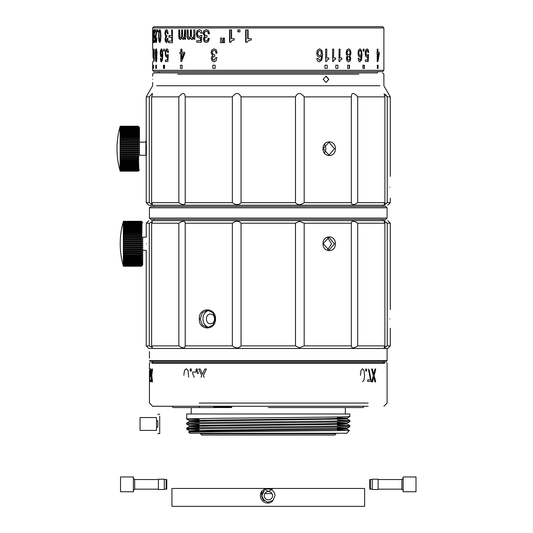 <?xml version="1.0" encoding="UTF-8"?>
<svg xmlns="http://www.w3.org/2000/svg" width="533" height="533" viewBox="0 0 533 533"><rect width="100%" height="100%" fill="white"/><g stroke="black" fill="none" stroke-linecap="round" stroke-linejoin="round"><path stroke-width="0.8" d="M366.897 57.284L367.87 56.485L367.65 59.969L365.431 59.969L365.431 61.542L368.143 61.542L368.556 54.686L367.983 54.579L367.017 55.718L366.211 55.019L366.198 51.155L366.99 50.428L368.03 52.461L368.716 52.461L368.196 49.782L367.017 48.863L365.658 50.095L365.138 53.26L365.658 56.192L366.897 57.284L367.87 56.485M152.645 61.542L152.645 70.329L383.887 70.329L383.887 27.936L152.645 27.936L152.645 49.129M152.645 65.193L152.651 68.404M321.152 58.69L320.473 59.843L319.587 60.249L318.068 58.397L316.835 58.397L317.295 60.396L318.188 61.455L319.454 61.821L321.812 60.036L322.638 54.792L321.859 50.395L319.613 48.863L317.455 50.115L316.662 53.3L317.441 56.098L319.467 57.211L321.612 55.778L321.152 58.69M326.816 49.129L326.649 57.95L326.816 49.129L325.636 49.129L325.636 61.542L326.556 61.542L327.222 59.823L328.834 59.263L328.668 57.95L328.834 59.263M326.649 57.95L328.834 57.95M327.189 68.404L327.189 65.193L324.963 65.193L324.963 68.404L327.189 68.404L327.189 65.193L324.963 65.193M153.697 49.129L153.697 61.542L154.264 59.263L153.89 49.129M153.004 57.95L152.904 49.129L153.004 57.95M153.517 68.404L153.517 65.193L153.231 68.404M340.107 49.129L339.907 57.95L340.107 49.129L339.035 49.129L339.035 61.542L339.874 61.542L340.48 59.823L341.939 59.263L341.74 57.95L341.939 59.263M339.907 57.95L341.939 57.95M333.565 57.95L333.751 49.129L333.565 57.95L335.677 57.95L335.49 59.263L335.677 57.95M333.751 49.129L332.625 49.129L332.625 61.542L333.498 61.542L334.138 59.823L335.677 59.263M337.909 68.404L337.909 65.193L335.837 65.193L335.837 68.404L337.909 68.404L337.909 65.193L335.837 65.193M155.776 68.404L156.396 68.404L156.396 65.193L155.776 65.193L155.776 68.404M156.089 61.821L156.642 60.895L156.955 52.707L156.702 49.922L156.089 48.863L155.523 49.922L155.316 52.707L155.576 60.895L156.089 61.821M347.656 68.404L349.501 68.404L349.501 65.193L347.656 65.193L347.656 68.404M347.656 65.193L349.501 65.193M348.602 61.821L350.181 60.895L350.767 58.463L349.835 55.778L350.734 54.533L350.994 52.707L350.334 49.922L348.602 48.863L346.836 49.922L346.137 52.707L346.43 54.546L347.356 55.778L346.603 56.878L346.383 58.463L346.996 60.895L348.382 61.821L350.181 60.895M163.451 68.404L164.557 68.404L164.557 65.193L163.451 65.193L163.451 68.404M163.451 65.193L164.557 65.193M167.888 61.542L165.41 61.542L165.41 59.969L167.402 59.969L167.622 56.485L166.702 57.284L165.603 56.192L165.17 53.26L165.61 50.095L166.809 48.863L167.935 49.782L168.455 52.461L167.775 52.461L166.789 50.428L166.076 51.155L165.796 53.093L166.089 55.019L166.816 55.718L167.728 54.579L168.295 54.686L167.888 61.542M162.425 60.036L162.805 54.792L162.445 50.395L161.452 48.863L160.56 50.115L160.246 53.3L160.553 56.098L161.392 57.211L162.332 55.778L162.125 58.69L161.446 60.249L160.813 58.397L160.313 58.397L160.859 61.455L161.386 61.821L162.425 60.036M163.651 51.148L164.311 51.148L164.311 49.129L163.651 49.129L163.651 51.148M362.933 68.404L364.385 68.404L364.385 65.193L362.933 65.193L362.933 68.404M361.487 60.036L362.034 54.792L361.521 50.395L360.008 48.863L358.529 50.115L357.983 53.3L358.516 56.098L359.908 57.211L361.354 55.778L360.588 59.843L359.988 60.249L358.956 58.397L358.103 58.397L359.035 61.455L359.902 61.821L361.487 60.036L359.902 61.821M363.206 51.148L364.066 51.148L364.066 49.129L363.206 49.129L363.206 51.148M180.434 68.404L182.126 68.404L182.126 65.193L180.434 65.193L180.434 68.404L180.434 65.193L182.126 65.193M181.666 61.542A474.457 310.479 -49.3 0 1 184.651 53.773L184.651 52.194L181.666 52.194L181.666 49.129L180.867 49.129L180.867 52.194L179.901 52.194L179.901 53.586L180.867 53.586L180.867 61.542L181.666 61.542M377.297 68.404L378.124 68.404L378.124 65.193L377.297 65.193L377.297 68.404M377.917 61.542A474.457 390.629 -29.6 0 0 379.236 53.773L379.23 52.194L377.91 52.194L377.91 49.129L377.517 49.129L377.517 52.194L377.024 52.194L377.024 53.586L377.517 53.586L377.777 61.542M212.854 68.404L215.125 68.404L215.125 65.193L212.854 65.193L212.854 68.404L212.854 65.193L215.125 65.193M214.046 61.821L216.098 60.782L216.911 57.624L215.698 57.624L214.066 60.249L212.98 59.716L212.56 58.29L213.027 56.824L214.759 56.365L214.759 54.792L213.3 54.586L212.234 52.734L212.72 51.101L214.033 50.428C215.179 50.402 215.805 51.295 215.912 53.107L217.131 53.107L216.311 49.949L214.113 48.863L211.868 49.962L211.048 52.76L212.667 55.772L211.648 56.791L211.368 58.43L212.101 60.895L214.193 61.821L212.254 60.895L211.528 58.43L211.808 56.791L212.667 55.772M245.686 29.861L247.692 29.861L247.692 38.676L251.283 38.676L251.283 39.995L248.398 40.555L247.245 42.274L245.686 42.274L246.093 42.274L246.093 29.861L245.686 29.861L245.686 42.274M237.858 29.861L239.917 29.861L239.917 31.873L237.858 31.873L238.238 31.873L238.238 29.861L237.858 29.861L237.858 31.873M229.55 29.861L231.229 29.861L231.229 38.676L234.207 38.676L234.207 39.995L231.822 40.555L230.856 42.274L229.55 42.274L229.91 42.274L229.91 29.861L229.55 29.861L229.55 42.274M222.981 42.707L224.653 42.707L224.386 37.996L223.247 37.996L222.981 42.707L223.32 42.707L223.587 37.996L223.247 37.996M220.402 42.707L222.028 42.707L221.775 37.996L220.649 37.996L220.402 42.707L220.649 37.996M204.665 39.022L205.118 40.448L206.271 40.981C207.344 41.008 207.93 40.128 208.023 38.356L209.342 38.356L208.463 41.514L206.244 42.553L204.186 41.627L203.419 39.156L203.706 37.517L204.785 36.497L203.08 33.492L203.939 30.687L206.318 29.588L208.689 30.681L209.582 33.839L208.256 33.839C208.15 32.033 207.477 31.141 206.231 31.161L204.839 31.833L204.326 33.466L204.659 34.658L205.458 35.311L207.011 35.524L207.011 37.09L205.165 37.55L204.665 39.022M200.635 40.701L200.721 37.217L200.335 40.701L196.717 40.701L196.717 42.274L201.201 42.274L201.927 35.418L200.914 35.311L199.415 36.437M200.721 37.217L199.069 38.016L197.077 36.924L196.277 33.985L197.077 30.821L199.269 29.588L201.287 30.514L202.214 33.193L201.001 33.193L199.229 31.161L197.93 31.88L197.423 33.819L197.956 35.751L199.275 36.444L200.914 35.311M193.819 39.235L194.112 38.129L193.819 39.235L194.911 39.235L194.911 29.861L193.819 29.861L193.819 35.171L193.819 29.861M193.819 38.129L192.073 39.515L191.267 39.229L190.567 38.129L188.875 39.515L187.596 38.749L187.11 36.777L187.396 29.861M188.389 36.051L188.102 29.861L187.11 29.861L187.11 36.777M188.102 36.051L189.055 38.07L189.988 37.35L190.674 35.145L190.674 29.861M193.819 35.171L193.339 37.303L192.326 38.07L191.427 36.404L191.427 29.861L190.388 29.861L190.388 35.145M184.924 39.235L184.924 38.129L183.112 39.515L181.793 38.129L180.321 39.515L179.208 38.749L178.782 36.777L179.061 29.861M179.927 36.051L179.648 29.861L178.782 29.861L178.782 36.777M179.648 36.051L180.474 38.07L181.293 37.35L181.92 35.145L181.92 29.861M184.638 38.129L184.638 39.235L185.597 39.235L185.597 29.861L184.638 29.861L184.218 37.303L183.332 38.07L182.546 36.404L182.546 29.861L181.64 29.861L181.64 35.145M168.575 41.068L171.866 41.068L171.593 37.263L168.928 37.263L168.928 35.624L171.866 35.624L171.593 29.861L172.399 29.861L172.399 42.707L168.575 42.707L168.575 41.068M168.022 38.662L167.575 41.514L166.456 42.553L165.423 41.627L165.043 39.156L165.723 36.497L164.877 33.492L165.303 30.687L166.489 29.588L167.688 30.681L168.142 33.839L167.469 33.839L166.449 31.161L165.75 31.833L165.656 34.658L166.842 35.524L166.842 37.09L165.91 37.55L165.89 40.448L166.469 40.981L167.349 38.356L168.022 38.662M159.727 42.553L158.881 40.868L158.587 36.277L158.887 31.22L159.727 29.588L160.626 31.267L160.959 36.071L160.613 40.914L159.727 42.553M157.975 31.873L157.515 31.873L157.515 29.861L157.975 29.861L157.975 31.873M156.542 37.956L156.915 37.956L156.669 41.401L156.029 42.553L155.456 41.547L155.389 36.431L156.582 31.434L155.256 31.434L155.256 29.861L156.982 29.861L155.563 38.776L156.022 40.981L156.829 37.956L156.682 40.235L156.309 40.981L155.976 40.368M154.916 37.217L154.597 40.701L153.857 40.701L153.857 42.274L154.79 42.274L154.963 35.418L154.37 36.444L155.023 35.311M154.683 37.217L154.323 38.016L153.924 36.924L153.777 33.985L153.924 30.821L154.363 29.588L154.81 30.514L155.03 33.193L154.357 31.161L154.09 31.88L154.37 36.444M153.198 36.411L153.624 42.707L153.098 37.836L152.771 42.707L152.764 29.861L153.104 35.085L153.671 29.861L153.198 36.411M152.731 35.418L152.731 33.706L152.651 35.418M152.645 27.936L153.93 26.65L382.601 26.65L383.887 27.936M152.731 33.706L152.645 36.071M383.887 70.329L382.601 71.615L153.93 71.615L152.645 70.329M377.464 71.615L377.464 72.901L153.93 72.901L159.067 72.901L159.067 71.615M358.836 74.18L177.696 74.18M156.589 85.746L379.949 85.746M323.271 79.324L326.056 82.535L328.834 79.324L326.096 76.112L323.118 79.317M152.691 79.324C152.645 83.474 152.645 83.474 152.691 79.324C152.645 83.474 152.645 83.474 152.691 79.324C152.645 75.166 152.645 75.166 152.691 79.324C152.645 75.166 152.645 75.166 152.691 79.324M178.841 96.873L151.625 96.873L151.625 202.647L178.841 202.647L178.841 96.873C182.726 92.336 184.844 92.336 185.211 96.873L185.211 202.647C184.858 205.258 182.732 205.258 178.841 202.647M185.211 202.647L232.348 202.647L232.348 96.873L185.211 96.873M232.348 96.873C235.879 92.336 238.777 92.336 241.049 96.873L241.049 202.647C238.797 205.258 235.899 205.258 232.348 202.647M241.049 202.647L295.482 202.647L295.482 96.873L241.049 96.873M295.482 96.873C297.714 92.336 300.612 92.336 304.183 96.873L304.183 202.647C300.632 205.258 297.734 205.258 295.482 202.647M304.183 202.647L351.32 202.647L351.32 96.873L304.183 96.873M351.32 96.873C351.653 92.336 353.779 92.336 357.69 96.873L357.69 202.647C353.799 205.258 351.673 205.258 351.32 202.647M357.69 202.647L384.906 202.647L384.906 96.873L357.69 96.873M384.906 96.873L384.073 93.935L387.238 96.873L390.309 96.873L387.238 96.873L387.238 202.647L384.073 204.346L384.906 202.647M385.152 94.154L385.499 94.541M386.092 95.274L387.238 96.873M151.638 96.846L151.625 96.873C152.498 94.521 152.698 93.408 152.245 93.535L152.465 93.935M151.625 202.647L152.465 204.346M152.245 204.579L149.293 202.647L149.293 96.873L146.222 96.873L149.293 96.873L152.245 93.535M323.031 148.694C322.765 157.781 335.79 157.848 335.337 148.694C335.823 139.606 322.805 139.539 323.031 148.694L328.968 142.271L334.424 148.694L328.968 155.116L323.304 148.694M387.238 202.647L390.309 202.647L387.238 202.647L386.745 203.06M389.816 187.236C390.356 173.132 390.356 173.132 389.816 187.236C390.356 173.132 390.356 173.132 389.816 187.236C390.356 201.341 390.356 201.341 389.816 187.236C390.356 201.341 390.356 201.341 389.816 187.236M384.246 203.773L384.506 203.28M384.493 204.539L385.945 203.679M149.6 96.433L149.293 96.873M149.293 202.647L146.222 202.647L149.293 202.647L152.038 204.539M152.431 204.132L152.291 203.773M146.289 155.696L146.468 146.495L145.922 140.725L146.468 146.495M146.222 155.763L146.222 202.647L148.794 205.218L385.172 205.218M387.098 207.79L385.812 206.504L150.719 206.504L149.433 207.79L149.433 218.064L387.098 218.064L387.098 207.79L149.433 207.79M387.098 218.064L385.812 219.349L150.719 219.349L149.433 218.064M385.172 220.635L151.359 220.635M241.049 345.89C238.797 348.502 235.899 348.502 232.348 345.89L232.348 223.207C235.899 220.595 238.797 220.595 241.049 223.207L241.049 345.89L295.482 345.89L295.482 223.207L299.353 221.275L304.183 223.207L304.183 345.89L351.32 345.89L351.32 223.207L304.183 223.207M351.32 223.207C351.673 220.595 353.799 220.595 357.69 223.207L357.69 345.89C353.799 348.502 351.673 348.502 351.32 345.89M357.69 345.89L384.906 345.89L384.906 223.207L357.69 223.207M384.906 223.207L384.073 221.508L387.238 223.207L390.309 223.207L387.238 223.207L384.506 221.315M185.211 345.89C184.858 348.502 182.732 348.502 178.841 345.89L178.841 223.207C182.732 220.595 184.858 220.595 185.211 223.207L185.211 345.89L232.348 345.89M151.625 345.89L152.465 347.589L149.293 345.89L149.293 223.207L146.222 223.207L149.293 223.207L152.465 221.508L151.625 223.207L151.625 345.89L178.841 345.89M149.293 345.89L146.222 345.89L149.293 345.89M148.794 220.635L146.222 223.207L146.249 237.172L142.691 237.172L142.691 264.954L142.691 237.172L142.691 250.343L146.249 250.343L146.222 345.89L148.794 348.462L387.738 348.462L387.098 348.462L387.098 360.661L369.436 360.661M304.183 345.89L299.353 347.816L295.482 345.89M178.841 223.207L151.625 223.207M232.348 223.207L185.211 223.207M295.482 223.207L241.049 223.207M199.315 318.914C198.589 330.84 215.778 331.026 215.532 318.914C215.852 306.948 198.669 306.828 199.315 318.914L200.235 318.914L202.347 312.784L207.564 310.239L212.96 312.778L215.532 318.914M146.428 243.761C146.202 252.882 146.202 252.882 146.428 243.761C146.202 234.633 146.202 234.633 146.428 243.761M142.051 243.881L141.405 244.247L141.405 245.227L141.405 244.247L142.051 243.761L123.236 243.881L142.051 243.761L141.405 243.268L141.405 242.288L141.405 243.268L142.051 243.634M141.405 245.227L142.051 245.786L141.405 245.227L123.423 245.227A79.557 33.626 0 0 0 123.236 245.54L123.236 245.786A79.557 45.631 180 0 0 123.423 246.206L123.423 247.179A79.557 27.21 0 0 0 123.236 247.432L123.236 247.672A79.557 51.141 180 0 0 123.423 248.145L123.423 249.104A79.557 20.594 0 0 0 123.236 249.291L123.236 249.531A79.557 56.258 180 0 0 123.423 250.05L123.423 250.983A79.557 13.818 0 0 0 123.236 251.116L123.236 251.343A79.557 60.949 180 0 0 123.423 251.909L123.423 252.815A79.557 6.936 0 0 0 123.236 252.875L123.236 253.102A79.557 65.173 180 0 0 123.423 253.701L123.423 254.574L142.051 254.787L141.405 254.574L141.405 253.701L141.405 254.574L142.051 254.574M142.051 245.786L141.405 246.206L141.405 247.179L141.405 246.206L142.051 245.786L123.236 245.786M141.405 247.179L142.051 247.672L141.405 247.179L123.423 247.179M142.051 247.672L141.405 248.145L141.405 249.104L141.405 248.145L142.051 247.672L123.236 247.672M141.405 249.104L142.051 249.531L141.405 249.104L123.423 249.104M142.051 249.531L141.405 250.05L141.405 250.983L141.405 250.05L142.051 249.531L123.236 249.531M141.405 250.983L142.051 251.343L141.405 250.983L123.423 250.983M142.051 251.343L141.405 251.909L141.405 252.815L141.405 251.909L142.051 251.343L123.236 251.343M141.405 252.815L123.423 252.815M142.051 253.102L141.405 253.701L142.051 253.102L123.236 253.102M142.025 221.994L141.405 221.282L142.051 221.921L141.405 221.282L123.423 221.282A79.557 68.904 180 0 0 123.236 221.921L123.236 221.921A80.29 80.29 -90 0 0 123.236 265.601A79.557 68.904 -0 0 0 123.423 266.233L123.423 266.194A79.557 72.108 0 0 1 123.236 265.527L123.236 265.507A79.557 65.173 -0 0 0 123.423 266.107L123.423 265.98A79.557 74.76 0 0 1 123.236 265.287L123.236 265.247A79.557 60.949 -0 0 0 123.423 265.807L123.423 265.594A79.557 76.852 0 0 1 123.236 264.888L123.236 264.821A79.557 56.258 -0 0 0 123.423 265.341L123.423 265.048A79.557 78.351 0 0 1 123.236 264.321L123.236 264.241A79.557 51.141 -0 0 0 123.423 264.714L123.423 264.335A79.557 79.257 0 0 1 123.236 263.602L123.236 263.502A79.557 45.631 -0 0 0 123.423 263.922L123.423 263.469A79.557 79.557 90 0 1 123.236 262.736L123.236 262.609A79.557 39.782 -0 0 0 123.423 262.976L123.423 262.449A79.557 79.257 180 0 1 123.236 261.716L123.236 261.576A79.557 33.626 -0 0 0 123.423 261.89L123.423 261.29A79.557 78.351 180 0 1 123.236 260.57L123.236 260.41A79.557 27.21 -0 0 0 123.423 260.664L123.423 259.997A79.557 76.852 180 0 1 123.236 259.291L123.236 259.118A79.557 20.594 -0 0 0 123.423 259.305L123.423 258.585A79.557 74.76 180 0 1 123.236 257.892L123.236 257.706A79.557 13.818 -0 0 0 123.423 257.832L123.423 257.053A79.557 72.108 180 0 1 123.236 256.386L142.051 256.186L141.405 257.053L142.051 256.386L141.405 256.246L141.405 255.42L142.051 254.787L141.405 256.186M123.236 257.706L142.051 257.706L141.405 258.585L142.051 257.892L141.405 257.832L141.405 257.053L141.405 257.706M123.236 259.118L142.051 259.118L141.405 259.997L142.051 259.291L141.405 259.305L141.405 258.585L141.405 259.118M123.236 260.41L142.051 260.41L141.405 261.29L142.051 260.57L141.405 260.664L141.405 259.997L141.405 260.41M123.236 261.576L142.051 261.716L141.405 262.449L142.051 261.716L141.405 261.89L141.405 261.29L123.423 261.29M123.236 262.609L142.051 262.609L141.405 263.469L142.051 262.736L141.405 262.976L141.405 262.609M123.236 263.502L142.051 263.502L141.405 264.335L142.051 263.602L141.405 263.922L141.405 263.469L123.423 263.469M123.236 264.241L142.051 264.241L141.405 265.048L142.051 264.241L141.405 264.714L141.405 264.335L123.423 264.335M123.236 264.821L142.051 264.821L141.405 265.594L142.051 264.821L141.405 265.341L123.423 265.048M141.525 265.247L142.051 265.287L141.405 265.807L123.423 265.594M141.472 265.287L142.051 265.287L141.405 266.107L141.751 265.507M142.025 265.527L141.405 266.233L142.051 265.601L141.405 266.233L123.423 266.233L141.405 266.233M142.051 221.921L142.691 222.561M141.525 222.274L142.051 222.274L141.405 221.708L142.051 222.694L123.236 222.694A79.557 56.258 180 0 1 123.423 222.174L123.423 222.468A79.557 78.351 180 0 0 123.236 223.194L123.236 223.28A79.557 51.141 180 0 1 123.423 222.807L123.423 223.18A79.557 79.257 180 0 0 123.236 223.913L123.236 224.02A79.557 45.631 180 0 1 123.423 223.594L123.423 224.047A79.557 79.557 90 0 0 123.236 224.786L123.236 224.906A79.557 39.782 180 0 1 123.423 224.54L123.423 225.066A79.557 79.257 0 0 0 123.236 225.799L123.236 225.939A79.557 33.626 180 0 1 123.423 225.626L123.423 226.225A79.557 78.351 0 0 0 123.236 226.951L123.236 227.105A79.557 27.21 180 0 1 123.423 226.858L123.423 227.518A79.557 76.852 0 0 0 123.236 228.231L123.236 228.404A79.557 20.594 180 0 1 123.423 228.211L123.423 228.937A79.557 74.76 0 0 0 123.236 229.63L123.236 229.816A79.557 13.818 180 0 1 123.423 229.69L123.423 230.463A79.557 72.108 0 0 0 123.236 231.129L123.236 231.335A79.557 6.936 180 0 1 123.423 231.269L123.423 232.095A79.557 68.904 0 0 0 123.236 232.734L123.423 233.814A79.557 65.173 0 0 0 123.236 234.42L123.236 234.64A79.557 6.936 180 0 0 123.423 234.707L123.423 235.613A79.557 60.949 0 0 0 123.236 236.172L123.236 236.405A79.557 13.818 180 0 0 123.423 236.532L123.423 237.465A79.557 56.258 0 0 0 123.236 237.991L123.236 238.224A79.557 20.594 180 0 0 123.423 238.418L123.423 239.37A79.557 51.141 0 0 0 123.236 239.843L123.236 240.09A79.557 27.21 180 0 0 123.423 240.336L123.423 241.309A79.557 45.631 0 0 0 123.236 241.735L123.236 241.975A79.557 33.626 180 0 0 123.423 242.288L123.423 243.268A79.557 39.782 0 0 0 123.236 243.634M123.236 222.694L142.051 222.694L141.405 222.174L142.051 223.28L141.405 222.468L123.423 222.468M123.236 223.28L142.051 223.28L141.405 222.807L142.051 224.02L141.405 223.18L123.423 223.18M123.236 224.02L142.051 224.02L141.405 223.594L142.051 224.906L141.405 224.047L123.423 224.047M123.236 224.906L142.051 224.906L141.405 224.54L142.051 225.939L141.405 225.066L123.423 225.066M123.236 225.939L142.051 225.939L141.405 225.626L142.051 227.105L141.405 226.225L123.423 226.225M123.236 227.105L142.051 227.105L141.405 226.858L142.051 228.404L141.405 227.518L123.423 227.518M123.236 228.404L142.051 228.404L141.405 228.211L142.051 229.816L141.405 228.937L123.423 228.937M123.236 229.816L142.051 229.816L141.405 229.69L142.051 231.335L141.405 230.463L123.423 230.463M123.236 231.335L142.051 231.335L141.405 231.269L142.051 232.948L141.405 232.095L123.423 232.095M142.051 232.948L141.405 232.948L141.405 233.814L141.405 232.948L123.423 232.948L142.051 232.948M141.405 233.814L142.051 234.64L141.405 233.814L123.423 233.814M142.051 234.64L141.405 234.707L141.405 235.613L141.405 234.707L142.051 234.64L123.236 234.64M141.405 235.613L142.051 236.405L141.405 235.613L123.423 235.613M142.051 236.405L141.405 236.532L141.405 237.465L141.405 236.532L142.051 236.405L123.236 236.405M141.405 237.465L142.051 238.224L141.405 237.465L123.423 237.465M142.051 238.224L141.405 238.418L141.405 239.37L141.405 238.418L142.051 238.224L123.236 238.224M141.405 239.37L142.051 240.09L141.405 239.37L123.423 239.37M142.051 240.09L141.405 240.336L141.405 241.309L141.405 240.336L142.051 240.09L123.236 240.09M141.405 241.309L142.051 241.975L141.405 241.309L123.423 241.309M142.051 241.975L123.236 241.975M141.405 231.335L141.405 232.095M141.405 229.816L141.405 230.463M141.405 228.404L141.405 228.937M141.405 227.105L141.405 227.518M141.405 221.328L123.423 221.328L141.405 221.282M123.236 256.186A79.557 6.936 -0 0 0 123.423 256.246L123.423 255.42A79.557 68.904 180 0 1 123.236 254.787L141.405 254.574M123.236 243.881A79.557 39.782 180 0 0 123.423 244.247L123.423 245.227M123.236 222.634A79.557 76.852 180 0 1 123.423 221.921L123.423 221.708A79.557 60.949 180 0 0 123.236 222.274L123.236 222.228A79.557 74.76 180 0 1 123.423 221.541L123.423 221.408A79.557 65.173 180 0 0 123.236 222.014L123.236 221.994A79.557 72.108 180 0 1 123.423 221.328M123.236 265.601L123.236 265.601A80.29 80.29 0 0 1 123.236 221.921M123.423 266.194L141.405 266.194M141.405 266.107L123.423 266.107M123.423 265.98L141.405 265.98M141.405 265.807L123.423 265.807M142.051 264.888L123.236 264.888M141.405 265.341L123.423 265.341M142.051 264.321L123.236 264.321M141.405 264.714L123.423 264.714M142.051 263.602L123.236 263.602M141.405 263.922L123.423 263.922M142.051 262.736L123.236 262.736M141.405 262.976L123.423 262.976M123.423 262.449L141.405 262.449M142.051 261.716L123.236 261.716M141.405 261.89L123.423 261.89M142.051 260.57L123.236 260.57M141.405 260.664L123.423 260.664M123.423 259.997L141.405 259.997M142.051 259.291L123.236 259.291M141.405 259.305L123.423 259.305M123.423 258.585L141.405 258.585M142.051 257.892L123.236 257.892M141.405 257.832L123.423 257.832M123.423 257.053L141.405 257.053M142.051 256.386L123.236 256.386M141.405 256.246L123.423 256.246M123.423 255.42L141.405 255.42M142.051 254.787L123.236 254.787M123.423 253.701L141.405 253.701M123.236 252.875L142.051 252.875M123.423 251.909L141.405 251.909M123.236 251.116L142.051 251.116M123.423 250.05L141.405 250.05M123.236 249.291L142.051 249.291M123.423 248.145L141.405 248.145M123.236 247.432L142.051 247.432M123.423 246.206L141.405 246.206M123.236 245.54L142.051 245.54M123.423 244.247L141.405 244.247M123.423 221.408L141.405 221.408M141.405 221.541L123.423 221.541M123.423 221.708L141.405 221.708M141.405 221.921L123.423 221.921M123.423 222.174L141.405 222.174M123.236 223.194L142.051 223.194M123.423 222.807L141.405 222.807M123.236 223.913L142.051 223.913M123.423 223.594L141.405 223.594M123.236 224.786L142.051 224.786M123.423 224.54L141.405 224.54M123.236 225.799L142.051 225.799M123.423 225.626L141.405 225.626M123.236 226.951L142.051 226.951M123.423 226.858L141.405 226.858M123.236 228.231L142.051 228.231M123.423 228.211L141.405 228.211M123.236 229.63L142.051 229.63M123.423 229.69L141.405 229.69M123.236 231.129L142.051 231.129M123.423 231.269L141.405 231.269M123.236 232.734L142.051 232.734M123.236 234.42L142.051 234.42M123.423 234.707L141.405 234.707M123.236 236.172L142.051 236.172M123.423 236.532L141.405 236.532M123.236 237.991L142.051 237.991M123.423 238.418L141.405 238.418M123.236 239.843L142.051 239.843M123.423 240.336L141.405 240.336M123.236 241.735L142.051 241.735M123.423 242.288L141.405 242.288M141.405 243.268L123.423 243.268M215.252 318.914L212.973 325.037L207.564 327.582L202.347 325.05L200.235 318.914M209.016 327.422A8.675 7.509 90 0 1 202.946 318.914A8.675 7.509 90 0 1 209.016 310.399M210.455 314.097C215.832 313.77 215.825 324.051 210.455 323.731C205.085 324.057 205.085 313.764 210.455 314.097M323.031 243.761C322.765 252.849 335.79 252.915 335.337 243.761C335.823 234.667 322.805 234.607 323.031 243.761L328.968 237.338L334.424 243.761L328.968 250.184L323.298 243.761M387.238 310.239L387.238 223.207L387.238 345.89L384.073 347.589L384.906 345.89M384.779 347.669L387.238 345.89L390.309 345.89L387.238 345.89L387.238 327.582M389.949 318.914C390.343 330.94 390.343 330.94 389.949 318.914C390.343 330.94 390.343 330.94 389.949 318.914C390.343 306.888 390.343 306.888 389.949 318.914C390.343 306.888 390.343 306.888 389.949 318.914M167.102 361.307L167.102 360.661L149.433 360.661L387.098 360.661L386.458 361.307L383.887 361.307L383.887 362.593M152.645 362.593L152.645 361.307L150.079 361.307L386.458 361.307M149.433 358.096L149.433 351.673L149.433 358.096M151.359 362.593L268.266 362.593L151.359 362.593M385.172 362.593L268.266 362.593L385.172 362.593M384.526 363.233L152.005 363.233M199.215 403.055L368.15 403.055M149.746 370.415L149.593 381.701L149.746 370.415M149.44 369.016L149.433 363.233L150.079 362.593M149.44 371.028L149.433 403.055L152.645 406.266L368.15 406.266M149.467 377.104L149.593 381.701M149.986 369.662L150.233 368.743L150.559 369.975L150.699 373.14L150.259 377.171M150.133 375.379L150.506 372.973L150.126 370.555M150.419 379.856L150.619 381.421L150 381.388M152.152 381.861A503.152 442.81 -0 0 1 151.612 376.984A531.814 471.099 -0 0 0 151.145 381.861L150.852 381.861A501.107 439.765 180 0 1 151.432 375.565A470.326 408.618 -0 0 1 150.799 369.016L151.092 369.016M152.158 381.861L152.558 381.861M151.086 369.016A504.644 443.616 180 0 0 151.599 374.239A535.552 475.496 180 0 1 152.158 369.016L152.585 369.016A484.617 424.401 0 0 0 151.778 375.632A461.998 401.509 180 0 0 152.551 381.861M183.838 375.225L184.478 370.415L186.257 368.743L188.056 370.375L188.669 377.244M201.048 377.244A511.394 292.577 125.8 0 1 201.807 375.565A479.66 271.67 53.1 0 1 198.736 369.016L200.181 369.016A515.931 295.668 -125.6 0 0 202.533 374.239A549.923 318.301 124.3 0 1 204.825 369.016L206.431 369.016A498.108 284.375 -54 0 0 203.313 375.632A474.63 268.905 -126.9 0 0 204.086 377.244M197.09 373.473L198.289 373.473L198.289 372.074L197.09 372.074L197.09 369.016L196.117 369.016L196.117 372.074L192.66 372.074L192.66 373.653A487.222 276.241 53.2 0 0 194.239 377.244M190.188 371.028L191.34 371.028L191.34 369.016L190.188 369.016L190.188 371.028M268.266 406.266L226.438 406.266L228.417 407.552L173.205 407.552L171.919 406.266L152.645 406.266M350.807 406.266L337.316 406.266M350.807 403.055L337.316 403.055M360.435 375.372L361.008 370.415L362.54 368.743L364.019 370.375L364.565 375.432L364.026 380.022L362.54 381.701M365.685 369.016L366.544 369.016L366.544 371.028L365.685 371.028L365.685 369.016M369.242 369.995L371.288 381.421L367.67 381.421L367.67 379.856L370.542 379.856L368.376 369.016M372.547 381.861L371.661 381.861A511.394 369.649 133.9 0 0 373.327 375.565A479.66 343.239 44.9 0 0 371.521 369.016M372.387 369.016A515.931 373.56 -133.7 0 1 373.733 374.239A549.923 402.155 132.4 0 0 374.965 369.016L375.772 369.016A498.108 359.289 -45.8 0 1 374.159 375.632A474.63 339.741 -135.1 0 1 375.732 381.861L374.952 381.861A516.437 374.353 46.4 0 0 373.766 376.984A544.086 396.972 -47.3 0 1 372.554 381.861M371.514 369.016L372.38 369.016M268.266 407.552L362.94 407.552L364.352 406.266M173.205 407.552L231.882 407.552M191.187 413.974L191.187 407.552L199.215 407.552L199.215 406.266M213.44 407.552L213.986 406.779M213.993 406.912L231.335 406.912M347.07 418.125L349.841 416.513L349.841 413.974L186.69 413.974L186.703 419.065L199.215 419.504M349.841 416.513C354.818 417.359 181.533 418.205 186.69 419.051M186.69 424.128L186.69 423.075C181.706 422.229 354.991 421.383 349.841 420.537L349.835 421.603C354.825 422.436 181.533 423.282 186.69 424.128L199.215 424.581M186.69 429.198C181.54 428.352 354.831 427.506 349.841 426.66L347.063 428.272L195.378 430.477L189.462 430.811L198.076 431.177M193.226 431.883L189.455 431.63L189.455 430.797L186.703 429.212L199.215 429.651M337.316 417.705L347.063 418.125L323.171 418.758L195.398 420.33L189.468 420.664L199.215 421.05M337.316 422.776L347.07 423.195L323.245 423.828L195.391 425.407L189.468 425.734L199.215 426.127M337.316 427.852L347.063 428.272M199.215 421.889L189.468 421.47L213.313 420.837L347.076 418.945L349.835 420.524L337.316 420.084M337.449 430.164L349.428 430.451L188.715 432.056L189.462 431.617L213.38 430.984L341.16 429.405L347.063 429.078L337.316 428.685M199.215 426.96L189.468 426.54L213.387 425.907L341.167 424.335L347.07 424.001L337.316 423.615M347.083 418.112L347.083 418.945L337.316 418.538M199.215 428.605L186.69 428.152L189.468 426.54M186.69 428.152C181.706 427.306 354.998 426.46 349.841 425.614L337.316 425.161M186.69 423.075L189.468 421.47M349.841 426.66L349.841 425.614M188.715 432.056L189.901 433.249L346.63 433.249L349.428 430.451M200.501 433.249L200.501 433.769L336.03 433.769L336.03 433.249M200.501 433.769L201.787 435.055L334.751 435.055L336.03 433.769M149.713 375.212L149.593 380.136L149.593 370.315L149.813 375.212M150.739 374.899L150.553 375.598M150.886 381.421L150.939 379.856M197.283 372.074L197.283 369.016M327.515 249.964L331.553 243.761L327.515 237.558M145.902 141.152L145.902 149.846M146.728 142.138L146.249 142.064M146.328 144.276L146.375 143.77M146.362 153.944L146.055 155.303L145.902 154.323M145.902 155.276L139.479 155.276L139.479 127.494L139.479 142.111L145.902 142.111M120.211 149.187A79.557 39.782 180 0 1 120.025 148.814L138.833 148.574L138.194 148.201L138.194 147.221L138.194 148.201L138.833 148.574L138.194 149.187L138.194 150.166L138.194 149.187L120.211 149.187L120.211 150.166A79.557 33.626 0 0 0 120.025 150.473L120.025 150.719A79.557 45.631 180 0 0 120.211 151.139L120.211 152.112A79.557 27.21 0 0 0 120.025 152.365L120.025 152.605A79.557 51.141 180 0 0 120.211 153.078L120.211 154.037A79.557 20.594 0 0 0 120.025 154.23L120.025 154.463A79.557 56.258 180 0 0 120.211 154.983L120.211 155.922A79.557 13.818 0 0 0 120.025 156.049L120.025 156.276A79.557 60.949 180 0 0 120.211 156.842L120.211 157.748A79.557 6.936 0 0 0 120.025 157.815L120.025 158.035A79.557 65.173 180 0 0 120.211 158.634L120.025 159.72A79.557 68.904 180 0 0 120.211 160.353L120.211 161.186A79.557 6.936 0 0 1 120.025 161.119L120.025 161.319A79.557 72.108 180 0 0 120.211 161.985L120.211 162.765A79.557 13.818 0 0 1 120.025 162.638L120.025 162.825A79.557 74.76 180 0 0 120.211 163.518L120.211 164.237A79.557 20.594 0 0 1 120.025 164.051L120.025 164.224A79.557 76.852 180 0 0 120.211 164.93L120.211 165.596A79.557 27.21 0 0 1 120.025 165.343L120.025 165.503A79.557 78.351 180 0 0 120.211 166.229L120.211 166.822A79.557 33.626 0 0 1 120.025 166.516L120.025 166.656A79.557 79.257 180 0 0 120.211 167.389L120.211 167.915A79.557 39.782 0 0 1 120.025 167.549L120.025 167.668A79.557 79.557 0 0 0 120.211 168.401L120.211 168.854A79.557 45.631 0 0 1 120.025 168.435L120.025 168.541A79.557 79.257 0 0 0 120.211 169.274L120.211 169.647A79.557 51.141 0 0 1 120.025 169.174L120.025 169.254A79.557 78.351 0 0 0 120.211 169.98L120.211 170.28A79.557 56.258 0 0 1 120.025 169.754L120.025 169.82A79.557 76.852 0 0 0 120.211 170.533L120.211 170.74A79.557 60.949 0 0 1 120.025 170.18L120.025 170.22A79.557 74.76 0 0 0 120.211 170.913L120.211 171.04A79.557 65.173 0 0 1 120.025 170.44L120.105 170.44M120.211 147.221A79.557 33.626 180 0 1 120.025 146.915L138.833 146.668L138.194 146.249L138.194 145.276L138.194 146.249L138.833 146.668L138.194 147.221L120.211 147.221L120.211 148.201A79.557 39.782 0 0 0 120.025 148.574M120.211 145.276A79.557 27.21 180 0 1 120.025 145.023L138.833 144.783L138.194 144.31L138.194 143.35L138.194 144.31L138.833 144.783L138.194 145.276L120.211 145.276L120.211 146.249A79.557 45.631 0 0 0 120.025 146.668M120.211 143.35A79.557 20.594 180 0 1 120.025 143.157L138.833 142.924L138.194 142.404L138.194 141.465L138.194 142.404L138.833 142.924L138.194 143.35L120.211 143.35L120.211 144.31A79.557 51.141 0 0 0 120.025 144.783M120.211 141.465A79.557 13.818 180 0 1 120.025 141.338L138.833 141.112L138.194 140.545L138.194 139.639L138.194 140.545L138.833 141.112L138.194 141.465L120.211 141.465L120.211 142.404A79.557 56.258 0 0 0 120.025 142.924M120.211 139.639A79.557 6.936 180 0 1 120.025 139.573L138.833 139.353L138.194 138.753L138.194 137.88L138.833 139.573L120.211 139.639L120.211 140.545A79.557 60.949 0 0 0 120.025 141.112M138.194 136.268L138.833 137.667L138.194 137.028L138.194 136.201L138.833 136.268L138.194 135.402L138.194 134.622L138.833 134.749L138.194 133.87L138.194 133.15L138.833 133.337L138.194 132.451L138.194 131.791L138.833 132.044L138.194 131.158L138.194 130.565L138.833 130.871L138.194 129.999L138.194 129.472L138.833 129.839L138.194 128.986L138.194 128.533L138.833 128.953L138.194 128.113L138.194 127.74L138.833 128.213L138.194 126.641L138.833 127.167L138.194 126.348L138.833 126.927L138.194 126.214L138.833 126.854L138.194 126.214L120.211 126.214L138.194 126.214M138.194 134.749L138.833 136.068L120.025 136.268A79.557 6.936 180 0 1 120.211 136.201L120.211 137.028A79.557 68.904 0 0 0 120.025 137.667L120.211 138.753A79.557 65.173 0 0 0 120.025 139.353M138.194 133.337L138.833 134.563L120.025 134.749A79.557 13.818 180 0 1 120.211 134.622L120.211 135.402A79.557 72.108 0 0 0 120.025 136.068M138.194 132.044L138.833 133.163L120.025 133.337A79.557 20.594 180 0 1 120.211 133.15L120.211 133.87A79.557 74.76 0 0 0 120.025 134.563M138.194 130.871L138.833 131.884L120.025 132.044A79.557 27.21 180 0 1 120.211 131.791L120.211 132.451A79.557 76.852 0 0 0 120.025 133.163M120.025 128.127A79.557 78.351 180 0 1 120.211 127.407L138.194 127.407L138.833 128.127L120.025 128.213A79.557 51.141 180 0 1 120.211 127.74L120.211 128.113A79.557 79.257 180 0 0 120.025 128.846L120.025 128.953A79.557 45.631 180 0 1 120.211 128.533L120.211 128.986A79.557 79.557 0 0 0 120.025 129.719L120.025 129.839A79.557 39.782 180 0 1 120.211 129.472L120.211 129.999A79.557 79.257 0 0 0 120.025 130.732L120.025 130.871A79.557 33.626 180 0 1 120.211 130.565L120.211 131.158A79.557 78.351 0 0 0 120.025 131.884M120.211 128.113L138.194 128.113L138.833 128.846L120.025 128.846M120.211 128.986L138.194 128.986L138.833 129.719L120.025 129.719M120.211 129.999L138.194 129.999L138.833 130.732L120.025 130.732M120.211 137.88L138.833 137.667L120.025 137.667M138.194 171.126L120.211 171.126L138.194 171.173L138.833 170.533L138.194 171.173L138.833 170.46L138.194 171.04L138.833 170.22L138.194 170.74L138.833 169.82L138.194 170.28L138.833 169.254L138.194 169.647L138.833 168.541L138.194 168.854L138.833 167.668L138.194 167.915L138.833 166.656L138.194 166.822L138.833 165.503L138.194 165.596L138.194 164.93L138.194 165.343M138.833 170.533L139.479 169.887M120.025 157.815L138.833 157.815L138.194 157.748L138.833 157.815L138.194 158.634L138.194 159.507L138.833 159.507L138.194 160.353L138.194 161.186L138.833 161.119L138.194 161.985L138.194 162.765L138.833 162.638L138.194 164.051M120.211 161.985L138.194 161.985L138.194 162.638M120.211 160.353L138.194 160.353L138.194 161.119M120.211 156.842L138.194 156.842L138.194 157.748L138.833 156.049L138.194 155.922L138.194 154.983L138.194 155.922L138.833 156.049L120.025 156.049M120.025 154.23L138.833 154.23L138.194 154.037L138.194 153.078L138.194 154.037L138.833 154.23L138.194 154.983L120.211 154.983M120.025 152.365L138.833 152.365L138.194 152.112L138.194 151.139L138.194 152.112L138.833 152.365L138.194 153.078L120.211 153.078M120.025 150.473L138.833 150.473L138.194 150.166L138.833 150.473L138.194 151.139L120.211 151.139M120.211 159.507L138.194 159.507L138.194 158.634L120.211 158.634M120.211 164.93L138.194 164.93L138.833 164.224L138.194 164.237L138.194 163.518L120.211 163.518M138.194 171.04L120.211 171.04M120.211 171.126A79.557 72.108 0 0 1 120.025 170.46M138.194 171.173L120.211 171.173A79.557 68.904 0 0 1 120.025 170.533L120.052 170.533M120.025 170.533L120.025 170.533A80.29 80.29 -94.1 0 1 117 148.694A80.29 80.29 -87.8 0 1 120.025 126.854L120.052 126.854M138.194 126.261L120.211 126.214A79.557 68.904 180 0 0 120.025 126.854M120.211 126.261A79.557 72.108 180 0 0 120.025 126.927L120.025 126.947A79.557 65.173 180 0 1 120.211 126.348L120.211 126.474A79.557 74.76 180 0 0 120.025 127.167L120.025 127.207A79.557 60.949 180 0 1 120.211 126.641L120.211 126.854A79.557 76.852 180 0 0 120.025 127.567L120.025 127.634A79.557 56.258 180 0 1 120.211 127.107L120.211 127.407M138.26 126.927L138.833 126.927M120.211 126.348L138.194 126.348M138.194 126.474L120.211 126.474M138.833 127.207L138.314 127.207M120.211 126.641L138.194 126.641M138.194 126.854L120.211 126.854M120.025 127.567L138.833 127.567M138.833 127.634L120.025 127.634M120.211 127.107L138.194 127.107M138.833 128.213L120.025 128.213M120.211 127.74L138.194 127.74M138.833 128.953L120.025 128.953M120.211 128.533L138.194 128.533M138.833 129.839L120.025 129.839M120.211 129.472L138.194 129.472M138.833 130.871L120.025 130.871M120.211 130.565L138.194 130.565M138.194 131.158L120.211 131.158M138.833 132.044L120.025 132.044M120.211 131.791L138.194 131.791M138.194 132.451L120.211 132.451M138.833 133.337L120.025 133.337M120.211 133.15L138.194 133.15M138.194 133.87L120.211 133.87M138.833 134.749L120.025 134.749M120.211 134.622L138.194 134.622M138.194 135.402L120.211 135.402M138.833 136.268L120.025 136.268M120.211 136.201L138.194 136.201M138.194 137.028L120.211 137.028M138.833 137.88L120.025 137.88M138.194 138.753L120.211 138.753M138.833 139.573L120.025 139.573M138.194 140.545L120.211 140.545M138.833 141.338L120.025 141.338M138.194 142.404L120.211 142.404M138.833 143.157L120.025 143.157M138.194 144.31L120.211 144.31M138.833 145.023L120.025 145.023M138.194 146.249L120.211 146.249M138.833 146.915L120.025 146.915M138.194 148.201L120.211 148.201M138.833 148.814L120.025 148.814M138.194 150.166L120.211 150.166M138.833 150.719L120.025 150.719M138.194 152.112L120.211 152.112M138.833 152.605L120.025 152.605M138.194 154.037L120.211 154.037M138.833 154.463L120.025 154.463M138.194 155.922L120.211 155.922M138.833 156.276L120.025 156.276M138.194 157.748L120.211 157.748M138.833 158.035L120.025 158.035M120.025 159.507L138.833 159.507M138.833 159.72L120.025 159.72M138.194 161.186L120.211 161.186M120.025 161.119L138.833 161.119M138.833 161.319L120.025 161.319M138.194 162.765L120.211 162.765M120.025 162.638L138.833 162.638M138.833 162.825L120.025 162.825M138.194 164.237L120.211 164.237M120.025 164.051L138.833 164.051M138.833 164.224L120.025 164.224M138.194 165.596L120.211 165.596M120.025 165.343L138.833 165.343M138.833 165.503L120.025 165.503M120.211 166.229L138.194 166.229M138.194 166.822L120.211 166.822M120.025 166.516L138.833 166.516M138.833 166.656L120.025 166.656M120.211 167.389L138.194 167.389M138.194 167.915L120.211 167.915M120.025 167.549L138.833 167.549M138.833 167.668L120.025 167.668M120.211 168.401L138.194 168.401M138.194 168.854L120.211 168.854M120.025 168.435L138.833 168.435M138.833 168.541L120.025 168.541M120.211 169.274L138.194 169.274M138.194 169.647L120.211 169.647M120.025 169.174L138.833 169.174M138.833 169.254L120.025 169.254M120.211 169.98L138.194 169.98M138.194 170.28L120.211 170.28M120.025 169.754L138.833 169.754M138.833 169.82L120.025 169.82M120.211 170.533L138.194 170.533M138.194 170.74L120.211 170.74M138.314 170.18L138.833 170.18M138.833 170.22L138.26 170.22M120.211 170.913L138.194 170.913M145.902 154.916L145.902 144.296L146.422 152.844M324.65 144.556L325.923 148.694L324.65 152.831M325.903 76.112L328.668 79.324L326.076 82.535M319.467 57.211L321.612 55.778M319.454 61.821L321.666 60.036L322.485 54.779L321.712 50.395L319.613 48.863M319.447 60.249L318.068 58.397M319.593 50.435L318.254 51.181L317.761 53.1L318.248 54.919L319.56 55.639M319.633 55.639L318.388 54.919L317.901 53.1L318.388 51.181L319.66 50.428L320.953 51.188L321.432 53.08L320.946 54.912L319.487 55.639M326.556 61.542L327.222 59.823M328.668 59.263L327.062 59.823M154.017 61.542L154.017 49.129M154.21 49.129L154.21 57.95M339.874 61.542L340.48 59.823M341.74 59.263L340.281 59.823M335.49 59.263L333.958 59.823L333.498 61.542M156.089 68.404L156.089 65.193M156.402 61.821L155.389 58.463M155.723 57.477L155.683 55.778M155.996 55.778L155.649 53.593M155.643 51.841L156.402 48.863M156.089 60.249L155.796 56.958L156.089 56.478L156.389 56.944L156.089 60.249L156.702 59.729L156.822 58.304L156.695 56.944L156.402 56.478L156.109 56.958M156.062 54.313L156.396 54.906L156.755 54.313L156.902 52.687L156.769 51.095L156.402 50.428L156.049 51.095M156.089 54.906L155.616 52.707L156.089 50.428L156.595 52.687L156.396 54.906M349.275 65.193L349.275 68.404M348.602 48.863L350.108 49.922L350.767 52.707L350.501 54.533L349.608 55.778L350.541 58.463L349.954 60.895M348.495 56.478L347.503 56.958L347.163 58.324L347.496 59.729L348.495 60.249M348.489 50.435L347.309 51.095L346.923 52.707L347.336 54.313L348.489 54.899M348.609 60.249L347.716 59.729L347.383 58.324L347.723 56.958L348.609 56.478L349.468 56.944L349.808 58.304L349.488 59.729L348.382 60.249M348.595 54.906L347.556 54.313L347.143 52.707L347.529 51.095L348.602 50.428L349.668 51.095L350.041 52.687L349.641 54.313L348.375 54.906M163.738 68.404L163.738 65.193M165.696 61.542L165.696 59.969M167.682 59.969L167.622 56.485M167.902 56.485L167.589 56.958M166.982 57.284L165.89 56.192L165.457 53.26L165.896 50.095L167.096 48.863M168.055 52.461L166.789 50.428M167.096 55.718L168.008 54.586M161.686 61.821L160.799 60.396L160.613 58.397M161.739 60.249L162.418 58.69L162.332 55.778M162.625 55.778L162.292 56.698M161.692 57.211L160.853 56.098L160.546 53.3L160.859 50.115L161.752 48.863M161.619 55.599L162.332 54.912L162.545 53.08L162.332 51.188L161.626 50.468M161.466 55.639L160.739 53.1L161.479 50.428L162.252 53.08L161.759 55.639M163.944 51.148L163.944 49.129M364.119 65.193L364.119 68.404M367.703 54.586L368.276 54.686L367.87 61.542M366.857 50.448L365.924 51.155L365.605 53.093L365.938 55.019L366.877 55.698M367.017 48.863L367.917 49.782L368.436 52.461M360.008 48.863L361.261 50.395L361.774 54.792L361.227 60.036M359.988 60.249L358.956 58.397M359.735 60.249L360.588 59.843M359.908 57.211L361.354 55.778M359.915 50.442L358.922 51.181L358.582 53.1L358.916 54.919L359.895 55.625M360.015 55.639L359.169 54.919L358.836 53.1L359.175 51.181L360.041 50.428L360.914 51.188L361.234 53.08L360.908 54.912L359.762 55.639M363.799 49.129L363.799 51.148M181.107 53.586L180.867 61.542M179.901 52.194L179.901 53.586M181.107 52.194L180.867 49.129M181.906 49.129L181.906 52.194M181.906 59.143L181.906 53.586L184.005 53.586A481.432 315.916 -49.6 0 0 181.913 59.143L181.666 53.586L184.012 53.586M183.765 53.586A480.713 315.223 130.5 0 0 181.666 59.143M377.817 65.193L377.817 68.404M378.923 52.194L379.23 53.773M378.916 53.773A475.163 391.482 150.3 0 1 377.597 61.542M377.211 61.542L377.211 53.586M377.211 52.194L377.211 49.129M377.604 52.194L377.604 49.129M377.604 59.143L377.91 53.586L377.604 59.143A481.432 397.465 -29.9 0 0 377.91 57.377M377.604 53.586L378.863 53.586A480.713 396.592 150.2 0 1 377.917 59.143M212.82 55.772L211.208 52.76L212.027 49.962L214.113 48.863M214.033 50.428L214.179 50.428C215.325 50.402 215.952 51.295 216.058 53.107L215.912 53.107M214.219 60.249L215.698 57.624M248.111 29.861L248.111 38.676M231.589 29.861L231.589 38.676M206.431 40.974L206.584 40.981C207.657 41.008 208.236 40.135 208.336 38.356L208.023 38.356M206.244 42.553L204.492 41.627L203.719 39.156L204.012 37.517L205.092 36.497L203.386 33.492L204.246 30.687L206.318 29.588M206.231 31.161L206.544 31.161C207.783 31.141 208.463 32.033 208.57 33.839L208.256 33.839M196.717 42.274L196.717 40.701M201.021 37.217L200.688 37.53M199.069 38.016L197.37 36.924L196.57 33.985L197.377 30.821L199.269 29.588M199.229 31.161L201.001 33.193M194.112 38.129L193.819 38.556M192.366 39.515L190.681 38.403M189.162 39.515L187.882 38.749L187.396 36.777M189.195 38.056L190.281 37.35L190.674 35.145M192.466 38.056L193.632 37.303L194.112 35.171M183.392 39.515L181.793 38.129M180.6 39.515L179.488 38.749L179.061 36.777M180.614 38.05L181.573 37.35L181.92 35.145M183.612 38.07L184.505 37.303L184.924 35.171L184.924 29.861M184.924 38.129L184.638 38.596M168.848 42.707L168.848 41.068M171.866 37.263L171.866 41.068M169.208 37.263L169.208 35.624M171.866 35.624L171.866 29.861M166.729 42.553L165.696 41.627L165.317 39.156L165.996 36.497L165.15 33.492L165.576 30.687L166.762 29.588M167.742 33.839L166.589 31.18M166.609 40.961L167.629 38.356M160.007 42.553L159.167 40.868L158.867 36.277L159.174 31.22L160.007 29.588M159.873 31.214L160.007 31.161C160.493 31.187 160.733 32.819 160.733 36.064L160.453 36.064C160.453 39.315 160.213 40.954 159.727 40.981L159.034 36.244C159.027 32.893 159.26 31.2 159.727 31.161C160.253 31.5 160.493 33.133 160.453 36.064M159.873 40.928L160.007 40.981C160.493 40.948 160.733 39.309 160.733 36.064M157.801 31.873L157.801 29.861M156.316 42.553L155.749 41.547L155.543 38.809L156.869 31.434M155.549 31.434L155.549 29.861M154.157 42.274L154.157 40.701M154.617 38.016L154.124 35.931M154.15 31.527L154.663 29.588M154.357 31.161L154.75 33.193M154.65 31.161L154.39 31.88M153.857 41.787L153.924 42.707M159.713 431.683L159.713 416.266L159.713 431.683M157.795 420.764L157.795 427.186M159.707 423.975L159.713 433.615L159.707 423.975M159.713 427.186L159.713 420.764L159.707 427.186M156.502 420.764L156.502 430.397L156.502 417.552L156.502 420.764L157.781 420.764M157.781 427.186L156.502 427.186M156.502 430.397L140.026 430.397L140.019 423.975L140.026 417.552L156.502 417.552M364.619 488.468L364.619 506.35L171.919 506.35L171.919 488.468L364.619 488.468M266.087 488.854L270.138 489.181M264.774 493.611L272.023 493.611M264.201 488.841L268.472 491.506L272.31 489.074L264.295 488.788M272.929 500.467C269.578 505.491 260.69 502.899 260.364 495.703L261.896 490.98C265.207 488.328 268.539 488.035 271.89 490.107C273.882 491.433 274.915 493.298 274.981 495.683L272.929 500.467L267.686 502.233L262.949 499.374M262.396 498.395L262.029 497.336M262.069 493.884L262.669 492.445L260.59 493.825L260.364 495.703M262.116 493.725A6.583 6.583 0 0 1 262.669 492.445M260.59 493.825A8.028 8.028 0 0 1 261.896 490.98M268.472 491.506C270.977 491.792 272.343 493.185 272.576 495.683A4.177 4.177 180 0 1 268.399 499.861A4.177 4.177 180 0 1 264.221 495.683A4.177 4.177 0 0 1 268.419 491.513M264.355 500.88L261.816 495.683L264.355 490.493C260.864 493.938 260.864 497.396 264.355 500.88L261.816 495.683L264.355 500.88L261.816 495.683L264.355 500.88L262.016 497.655M264.068 500.66L263.016 499.574M262.929 491.919L264.355 490.493L261.816 495.683L264.355 490.493L262.929 491.919L264.355 490.493L261.816 495.683L264.355 490.493M120.531 476.968L133.377 476.968L133.377 491.746L120.531 491.746L120.531 476.968M158.428 479.22L164.311 479.22L164.311 489.494L158.428 489.494L158.428 479.22M370.395 489.174L370.395 479.54L369.755 479.54L369.755 489.174L370.395 489.174L370.395 479.54M403.155 476.968L403.155 491.746L416 491.746L416 476.968L403.155 476.968M378.104 489.494L372.221 489.494L372.221 479.22L378.104 479.22L378.104 489.494L372.221 489.494M403.155 490.46L401.869 489.174L401.869 479.54L403.155 478.254M401.869 489.174L378.104 489.174M372.221 489.174L369.755 489.174M369.755 479.54L372.221 479.54M378.104 479.54L401.869 479.54M133.377 478.254L134.662 479.54L134.662 489.174L133.377 490.46M164.311 479.54L166.776 479.54L166.136 479.54L166.136 489.174L166.776 489.174L164.311 489.174M158.428 489.174L134.662 489.174M134.662 479.54L158.428 479.54M166.296 479.56C167.395 480.473 166.476 480.44 166.776 484.424L166.776 488.534A0.64 0.64 -90 0 0 166.776 488.528L166.776 480.26M166.776 489.174L166.776 479.54M334.424 243.761L335.337 243.761M335.337 148.694L334.424 148.694M153.93 72.901L152.645 74.18L152.645 76.112M382.601 72.901L383.887 74.18L383.887 85.746L390.309 96.873L390.309 176.316M146.222 141.252L146.222 96.873L152.645 85.746L152.645 82.535M390.309 198.149L390.309 202.647L387.738 205.218M382.601 205.218L382.601 206.504M382.601 219.349L382.601 220.635M153.93 219.349L153.93 220.635M387.738 220.635L390.309 223.207L390.309 309.6M142.691 264.954L142.051 265.601M387.738 348.462L390.309 345.89L390.309 328.228M150.079 361.307L149.433 360.661M386.458 362.593L387.098 363.233L387.098 403.055L383.887 406.266M345.344 407.552L345.344 413.974M186.703 419.065L189.468 420.657M349.835 421.603L347.07 423.195M186.703 424.141L189.468 425.734M347.063 429.078L349.428 430.444M347.07 424.001L349.828 425.6M189.455 420.644L189.455 421.483M347.083 423.182L347.083 424.021M189.455 425.72L189.455 426.553M347.076 428.259L347.076 429.092M153.93 205.218L153.93 206.504M139.479 127.494L138.833 126.854M145.995 155.243L146.255 155.683M159.707 431.81L159.707 416.146M159.713 414.341L157.788 414.341M159.713 433.615L157.788 433.615"/></g></svg>
